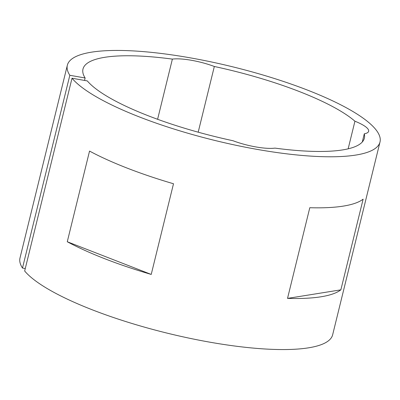 <?xml version="1.0" encoding="UTF-8"?>
<svg xmlns="http://www.w3.org/2000/svg" width="400" height="400" viewBox="0 0 400 400"><rect width="100%" height="100%" fill="white"/><g stroke="black" fill="none" stroke-linecap="round" stroke-linejoin="round"><path stroke-width="0.6" d="M84.525 80.425L85.125 77.98A144.875 34.09 -166.2 0 1 82.985 69.055A144.875 34.09 -166.2 0 1 172.38 59.11A32.195 7.575 -166.2 0 1 191.495 60.295A32.195 7.575 -166.2 0 1 214.33 66.485L198.195 132.185M340.86 289.845L363.13 199.17A160.97 37.875 -166.2 0 1 309.795 207.715L287.525 298.39L340.86 289.845A160.97 37.875 -166.2 0 1 287.525 298.39M214.33 66.485A144.875 34.09 -166.2 0 1 354.935 121.21A32.195 7.575 -166.2 0 1 368.645 131.28A32.195 7.575 -166.2 0 1 364.29 133.805A144.875 34.09 -166.2 0 1 364.37 138.17A144.875 34.09 -166.2 0 1 274.97 148.115A32.195 7.575 -166.2 0 1 233.02 140.74A144.875 34.09 -166.2 0 1 87.305 80.915L72.015 78.23L24.665 271.005A160.97 37.875 13.8 0 0 210.41 342.275A160.97 37.875 13.8 0 0 332.65 334.785L380 142.01A160.97 37.875 13.8 0 0 189.59 57.725A160.97 37.875 13.8 0 0 67.35 65.215A160.97 37.875 13.8 0 0 69.83 75.29L85.125 77.98M72.015 78.23A160.97 37.875 13.8 0 0 257.76 149.5A160.97 37.875 13.8 0 0 380 142.01M151.225 274.43L173.5 183.755A160.97 37.875 -166.2 0 1 89.54 151.075L67.27 241.75L151.225 274.43A160.97 37.875 -166.2 0 1 67.27 241.75M67.35 65.215L20 257.99A160.97 37.875 13.8 0 0 22.48 268.065L69.83 75.29M364.29 133.805L362.28 142M354.935 121.21L348.15 148.83M172.38 59.11L157.6 119.285M22.48 268.065L25.265 268.555"/></g></svg>
